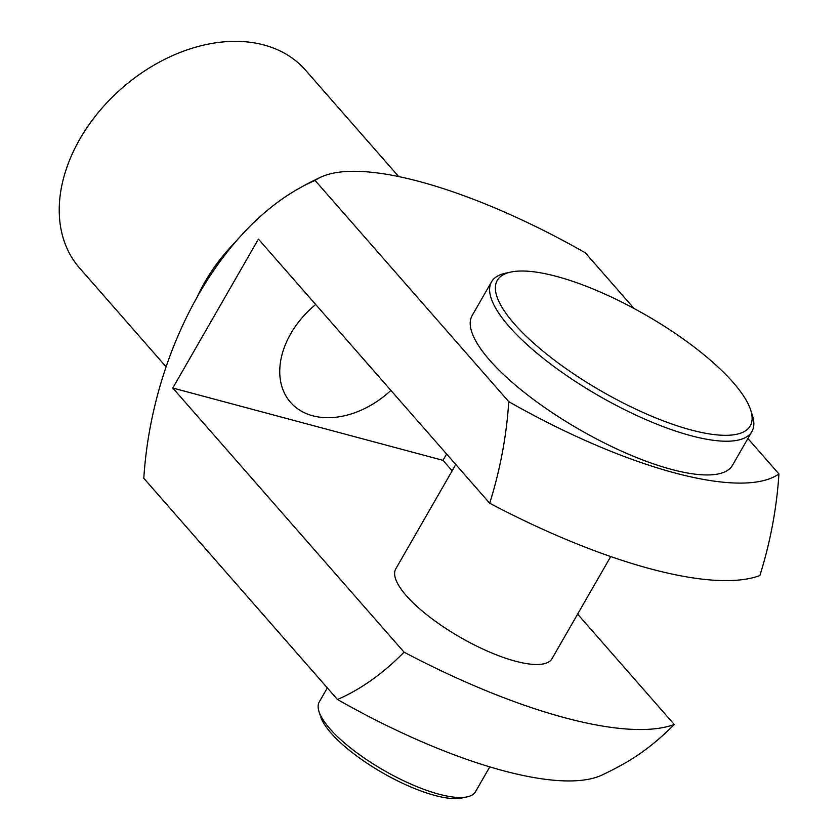 <?xml version="1.0" encoding="UTF-8"?>
<svg xmlns="http://www.w3.org/2000/svg" width="840" height="840" viewBox="0 0 840 840"><rect width="100%" height="100%" fill="white"/><g stroke="black" fill="none" stroke-linecap="round" stroke-linejoin="round"><path stroke-width="1.26" d="M166.089 366.828L79.538 267.981A150.16 107.352 -41.2 0 1 121.8 88.295A150.16 107.352 -41.2 0 1 305.498 70.14L398.685 176.568M634.043 308.469L585.249 252.756A276.885 83.611 29.9 0 0 320.712 177.198A276.885 83.611 29.9 0 0 315.074 180.442A276.885 174.626 -75 0 0 297.812 189.084A276.885 174.626 -75 0 0 143.808 478.286L337.481 699.489A276.885 174.626 -75 0 0 404.061 652.166A317.835 95.981 29.9 0 0 674.236 724.469A276.885 174.626 105 0 1 624.918 763.15A330.362 330.362 0 0 1 602.018 775.047A276.885 83.611 -150.1 0 1 337.481 699.489M508.746 401.646A276.885 83.611 29.9 0 0 778.922 473.949A276.885 174.626 105 0 1 759.875 575.558A317.835 95.981 -150.1 0 1 489.699 503.244A276.885 174.626 -75 0 0 508.746 401.646L315.074 180.442M510.72 272.076L505.407 273.231A150.16 45.349 29.9 0 0 491.547 281.82L472.154 315.546A150.16 45.349 29.9 0 0 579.726 429.713A150.16 45.349 29.9 0 0 732.512 465.255L751.905 431.54A150.16 45.349 29.9 0 0 752.356 415.233L750.687 410.067A145.918 44.069 29.9 0 0 733.131 382.442A145.918 44.069 29.9 0 0 620.099 301.266A145.918 44.069 29.9 0 0 510.72 272.076A145.918 44.069 29.9 0 0 601.776 391.367A145.918 44.069 29.9 0 0 750.687 410.067M778.922 473.949L747.894 438.512M455.784 464.52L395.776 568.869A90.101 27.206 29.9 0 0 460.32 637.361A90.101 27.206 29.9 0 0 551.996 658.697L610.722 556.563M489.699 503.244L258.426 239.106L172.788 388.028L442.964 460.331L446.596 454.02M172.788 388.028L404.061 652.166M674.236 724.469L577.626 614.124M452.151 470.82L442.964 460.331M390.894 390.411A79.936 57.151 -41.2 0 1 290.556 402.381A79.936 57.151 -41.2 0 1 315.672 304.5M327.338 687.897L319.305 701.862A90.101 27.206 29.9 0 0 319.032 711.648L320.702 716.814A85.848 25.925 29.9 0 0 382.463 772.769A85.848 25.925 29.9 0 0 461.885 798L467.197 796.856A90.101 27.206 29.9 0 0 475.514 791.69L489.783 766.868M319.032 711.648A90.101 27.206 29.9 0 0 383.849 770.364A90.101 27.206 29.9 0 0 467.197 796.856M491.547 281.82A150.16 45.349 29.9 0 0 599.12 395.987A150.16 45.349 29.9 0 0 751.905 431.54M197.379 296.678A150.16 107.352 -41.2 0 1 235.704 241.689M320.712 177.198A330.362 330.362 0 0 0 297.812 189.084"/></g></svg>
